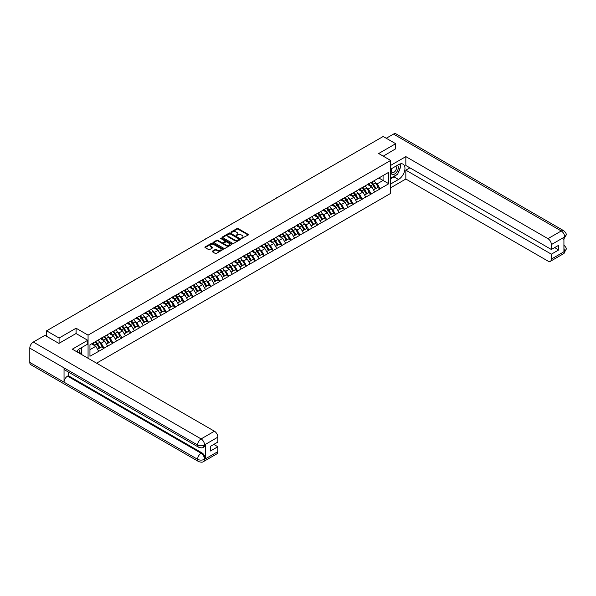 <?xml version="1.0" encoding="UTF-8"?>
<svg xmlns="http://www.w3.org/2000/svg" width="596" height="596" viewBox="0 0 596 596"><rect width="100%" height="100%" fill="white"/><g stroke="black" fill="none" stroke-linecap="round" stroke-linejoin="round"><path stroke-width="0.89" d="M241.462 238.46L248.197 235.025A0.79 0.454 0 0 0 248.197 234.377L238.117 228.551A0.79 0.454 0 0 0 236.992 228.551L231.047 231.993L231.047 232.44L232.596 232A2.533 1.46 0 0 1 236.18 232L237.022 232.485A2.533 1.46 0 0 1 237.767 233.52A2.533 1.46 0 0 1 237.022 234.556L236.254 235.45L237.811 235.003A2.533 1.46 0 0 1 241.395 235.003L242.237 235.495A2.533 1.46 0 0 1 242.974 236.523A2.533 1.46 0 0 1 242.237 237.558L241.462 238.46L241.462 238.005M212.407 251.125A0.79 0.454 0 0 0 212.407 251.773L215.23 253.412A0.79 0.454 0 0 0 216.355 253.412L222.964 249.59A0.79 0.454 0 0 0 222.964 248.942L212.876 243.123A0.79 0.454 0 0 0 211.759 243.123L205.151 246.938A0.79 0.454 0 0 0 205.151 247.586L208.563 249.56A0.79 0.454 0 0 0 209.688 249.56L212.519 247.929A0.79 0.454 0 0 0 212.519 247.28L210.82 246.304A2.116 1.222 0 0 1 210.202 245.433A2.116 1.222 0 0 1 211.505 244.308A2.116 1.222 0 0 1 213.815 244.569L220.453 248.405A2.116 1.222 0 0 1 221.079 249.27A2.116 1.222 0 0 1 219.768 250.402A2.116 1.222 0 0 1 217.458 250.134L216.355 249.493A0.79 0.454 0 0 0 215.23 249.493L212.407 251.125L212.407 251.773L215.23 250.156L215.23 249.493M76.087 328.217L59.078 338.036L46.577 330.825L383.183 136.484L395.684 143.703L378.676 153.522L390.656 160.443L88.066 335.138L76.087 328.217L76.087 333.559M232.656 243.347A0.79 0.454 0 0 0 233.774 243.347L240.382 239.532A0.79 0.454 0 0 0 240.382 238.884L230.302 233.066A0.79 0.454 0 0 0 229.184 233.066L222.569 236.88A0.79 0.454 0 0 0 222.569 237.528L232.656 243.347M220.863 238.579L221.421 238.653L221.421 237.998L231.673 243.913A0.79 0.454 0 0 1 231.673 244.561L225.065 248.376A0.79 0.454 0 0 1 223.94 248.376L213.86 242.557L216.691 240.933L216.691 240.277L213.86 241.909A0.79 0.454 0 0 0 213.86 242.557L213.86 241.909M216.691 240.933A0.79 0.454 0 0 1 217.808 240.933L217.808 240.277A0.79 0.454 0 0 0 216.691 240.277M217.808 240.277L221.898 242.639A0.79 0.454 0 0 0 223.016 242.639L224.893 241.551A0.79 0.454 0 0 0 224.893 240.911L220.639 238.452L221.421 237.998M88.066 358.27L88.066 335.138M96.574 363.18L390.656 193.387L390.656 160.443M95.069 341.836A5.409 3.122 -120 0 1 96.924 344.004L99.443 348.161L101.64 346.894L104.076 348.302L101.223 343.162L99.644 342.253M104.076 348.302L89.951 356.259L89.951 344.793L388.778 172.266L388.778 183.739L380.069 188.761L377.216 183.821L375.636 182.905M371.062 182.495A5.409 3.122 -120 0 1 372.917 184.656L375.435 188.82L377.633 187.554L380.069 188.761M380.069 188.962L371.166 193.901L368.313 188.962L366.734 188.045M362.159 187.636A5.409 3.122 -120 0 1 364.014 189.796L366.533 193.961L368.73 192.694L371.166 193.901M371.166 194.102L362.264 199.042L359.41 194.102L357.831 193.186M353.257 192.776A5.409 3.122 -120 0 1 355.112 194.937L357.63 199.101L359.828 197.835L362.264 199.042M362.264 199.235L353.361 204.182L350.508 199.235L348.928 198.326M344.354 197.917A5.409 3.122 -120 0 1 346.209 200.077L348.727 204.242L350.925 202.975L353.361 204.182M353.361 204.376L344.458 209.323L341.605 204.376L340.025 203.467M335.451 203.057A5.409 3.122 -120 0 1 337.306 205.218L339.824 209.382L342.022 208.108L344.458 209.323M344.458 209.516L335.555 214.463L332.702 209.516L331.123 208.607M326.548 208.198A5.409 3.122 -120 0 1 328.403 210.358L330.922 214.523L333.119 213.249L335.555 214.463M335.555 214.657L326.653 219.604L323.799 214.657L322.22 213.748M317.646 213.338A5.409 3.122 -120 0 1 319.501 215.499L322.019 219.663L324.217 218.389L326.653 219.604M326.653 219.797L317.75 224.744L314.897 219.797L313.317 218.888M308.743 218.479A5.409 3.122 -120 0 1 310.598 220.639L313.116 224.804L315.314 223.53L317.75 224.744M317.75 224.938L308.847 229.885L305.994 224.938L304.414 224.029M299.84 223.612A5.409 3.122 -120 0 1 301.695 225.78L304.213 229.944L306.411 228.67L308.847 229.885M308.847 230.078L299.944 235.025L297.091 230.078L295.512 229.169M290.937 228.752A5.409 3.122 -120 0 1 292.792 230.92L295.311 235.085L297.508 233.811L299.944 235.025M299.944 235.219L291.042 240.166L288.188 235.219L286.609 234.31M282.035 233.893A5.409 3.122 -120 0 1 283.89 236.061L286.408 240.218L288.606 238.951L291.042 240.166M291.042 240.359L282.139 245.306L279.286 240.359L277.706 239.45M273.132 239.033A5.409 3.122 -120 0 1 274.987 241.201L277.505 245.358L279.703 244.092L282.139 245.306M282.139 245.5L273.236 250.439L270.383 245.5L268.803 244.591M264.229 244.174A5.409 3.122 -120 0 1 266.077 246.342L268.602 250.499L270.8 249.232L273.236 250.439M273.236 250.64L264.333 255.58L261.48 250.64L259.901 249.724M255.326 249.314A5.409 3.122 -120 0 1 257.174 251.482L259.7 255.639L261.897 254.373L264.333 255.58M264.333 255.781L255.431 260.72L252.577 255.781L250.998 254.865M246.424 254.455A5.409 3.122 -120 0 1 248.271 256.623L250.797 260.78L252.995 259.513L255.431 260.72M255.431 260.921L246.528 265.861L243.675 260.921L242.095 260.005M237.521 259.595A5.409 3.122 -120 0 1 239.369 261.763L241.894 265.92L244.092 264.654L246.528 265.861M246.528 266.062L237.625 271.001L234.772 266.062L233.192 265.145M228.618 264.736A5.409 3.122 -120 0 1 230.466 266.904L232.991 271.061L235.189 269.794L237.625 271.001M237.625 271.202L228.722 276.142L225.869 271.202L224.282 270.286M219.715 269.876A5.409 3.122 -120 0 1 221.563 272.044L224.089 276.201L226.279 274.935L228.722 276.142M228.722 276.343L219.82 281.282L216.966 276.343L215.38 275.426M210.813 275.017A5.409 3.122 -120 0 1 212.66 277.177L215.186 281.342L217.376 280.075L219.82 281.282M219.82 281.483L210.917 286.423L208.064 281.483L206.477 280.567M201.91 280.157A5.409 3.122 -120 0 1 203.757 282.318L206.276 286.482L208.473 285.216L210.917 286.423M210.917 286.624L202.014 291.563L199.161 286.624L197.574 285.707M193.007 285.298A5.409 3.122 -120 0 1 194.855 287.458L197.373 291.623L199.571 290.356L202.014 291.563M202.014 291.764L193.111 296.704L190.258 291.764L188.671 290.848M184.104 290.438A5.409 3.122 -120 0 1 185.952 292.599L188.47 296.763L190.668 295.497L193.111 296.704M193.111 296.905L184.209 301.844L181.348 296.905L179.769 295.988M175.202 295.579A5.409 3.122 -120 0 1 177.049 297.739L179.567 301.904L181.765 300.637L184.209 301.844M184.209 302.038L175.299 306.985L172.445 302.038L170.866 301.129M166.299 300.719A5.409 3.122 -120 0 1 168.147 302.88L170.665 307.044L172.862 305.778L175.299 306.985M175.299 307.178L166.396 312.125L163.542 307.178L161.963 306.269M157.396 305.86A5.409 3.122 -120 0 1 159.244 308.02L161.762 312.185L163.96 310.911L166.396 312.125M166.396 312.319L157.493 317.266L154.64 312.319L153.06 311.41M148.486 311A5.409 3.122 -120 0 1 150.341 313.161L152.859 317.325L155.057 316.051L157.493 317.266M157.493 317.459L148.59 322.406L145.737 317.459L144.157 316.55M139.583 316.141A5.409 3.122 -120 0 1 141.438 318.301L143.956 322.466L146.154 321.192L148.59 322.406M148.59 322.6L139.688 327.547L136.834 322.6L135.255 321.691M130.68 321.281A5.409 3.122 -120 0 1 132.536 323.442L135.054 327.606L137.251 326.332L139.688 327.547M139.688 327.74L130.785 332.687L127.931 327.74L126.352 326.832M121.778 326.414A5.409 3.122 -120 0 1 123.633 328.582L126.151 332.747L128.349 331.473L130.785 332.687M130.785 332.881L121.882 337.828L119.029 332.881L117.449 331.972M112.875 331.555A5.409 3.122 -120 0 1 114.73 333.723L117.248 337.88L119.446 336.613L121.882 337.828M121.882 338.021L112.979 342.968L110.126 338.021L108.546 337.113M103.972 336.695A5.409 3.122 -120 0 1 105.827 338.863L108.345 343.02L110.543 341.754L112.979 342.968M112.979 343.162L104.076 348.109M101.052 338.185L104.076 336.636M101.223 343.162L104.702 341.15L100.314 338.617M107.556 346.097L104.702 341.15M109.955 333.045L112.979 331.495M110.126 338.021L113.605 336.01L109.217 333.477M116.458 340.957L113.605 336.01M118.857 327.904L121.882 326.355M119.029 332.881L122.508 330.869L118.12 328.336M125.369 335.816L122.508 330.869M127.76 322.764L130.785 321.222M127.931 327.74L131.418 325.729L127.022 323.196M134.271 330.676L131.418 325.729M136.663 317.623L139.688 316.081M136.834 322.6L140.321 320.588L135.925 318.055M143.174 325.535L140.321 320.588M145.566 312.483L148.59 310.941M145.737 317.459L149.224 315.455L144.828 312.915M152.077 320.395L149.224 315.455M154.468 307.35L157.493 305.8M154.64 312.319L158.126 310.315L153.731 307.774M160.98 315.254L158.126 310.315M163.371 302.209L166.396 300.66M163.542 307.178L167.029 305.174L162.633 302.634M169.882 310.114L167.029 305.174M172.274 297.069L175.299 295.519M172.445 302.038L175.932 300.034L171.536 297.493M178.785 304.973L175.932 300.034M181.177 291.928L184.209 290.379M181.348 296.905L184.834 294.893L180.439 292.353M187.688 299.833L184.834 294.893M190.087 286.788L193.111 285.238M190.258 291.764L193.737 289.753L189.342 287.212M196.591 294.692L193.737 289.753M198.99 281.647L202.014 280.098M199.161 286.624L202.64 284.612L198.245 282.072M205.493 289.552L202.64 284.612M207.892 276.507L210.917 274.957M208.064 281.483L211.543 279.472L207.147 276.931M214.396 284.411L211.543 279.472M216.795 271.366L219.82 269.817M216.966 276.343L220.445 274.331L216.05 271.791M223.299 279.271L220.445 274.331M225.698 266.226L228.722 264.676M225.869 271.202L229.348 269.191L224.953 266.65M232.202 274.13L229.348 269.191M234.6 261.085L237.625 259.536M234.772 266.062L238.251 264.05L233.855 261.51M241.104 268.99L238.251 264.05M243.503 255.945L246.528 254.395M243.675 260.921L247.154 258.91L242.758 256.377M250.007 263.857L247.154 258.91M252.406 250.804L255.431 249.255M252.577 255.781L256.056 253.769L251.661 251.236M258.91 258.716L256.056 253.769M261.309 245.664L264.333 244.114M261.48 250.64L264.959 248.629L260.564 246.096M267.813 253.576L264.959 248.629M270.212 240.523L273.236 238.974M270.383 245.5L273.862 243.488L269.466 240.955M276.715 248.435L273.862 243.488M279.114 235.383L282.139 233.833M279.286 240.359L282.765 238.348L278.369 235.815M285.618 243.295L282.765 238.348M288.017 230.242L291.042 228.693M288.188 235.219L291.668 233.207L287.272 230.674M294.521 238.154L291.668 233.207M296.92 225.102L299.944 223.552M297.091 230.078L300.57 228.067L296.175 225.534M303.424 233.014L300.57 228.067M305.822 219.961L308.847 218.419M305.994 224.938L309.473 222.926L305.077 220.393M312.326 227.873L309.473 222.926M314.725 214.821L317.75 213.279M314.897 219.797L318.376 217.786L313.98 215.253M321.229 222.733L318.376 217.786M323.628 209.68L326.653 208.138M323.799 214.657L327.279 212.653L322.89 210.112M330.132 217.592L327.279 212.653M332.531 204.547L335.555 202.998M332.702 209.516L336.181 207.512L331.793 204.972M339.035 212.452L336.181 207.512M341.433 199.407L344.458 197.857M341.605 204.376L345.084 202.372L340.696 199.831M347.945 207.311L345.084 202.372M350.336 194.266L353.361 192.717M350.508 199.235L353.994 197.231L349.599 194.691M356.848 202.171L353.994 197.231M359.239 189.126L362.264 187.576M359.41 194.102L362.897 192.091L358.501 189.55M365.75 197.03L362.897 192.091M368.142 183.985L371.166 182.436M368.313 188.962L371.8 186.95L367.404 184.41M374.653 191.89L371.8 186.95M377.045 178.845L380.069 177.295M377.216 183.821L383.072 180.439L383.072 175.567L388.778 172.266M378.847 178.003L388.778 183.739M395.684 148.978L395.684 143.703M59.078 338.036L59.078 343.311M46.577 330.825L46.577 336.293M89.951 349.673L95.8 346.291L91.575 343.855M98.653 351.238L95.8 346.291M241.685 238.534L242.237 238.221A2.533 1.46 0 0 0 242.974 237.186L242.974 236.523M237.767 233.52L237.767 234.176A2.533 1.46 0 0 1 237.022 235.211L236.478 235.532M248.197 234.377L248.197 235.025L238.117 229.214A0.79 0.454 0 0 0 236.992 229.214L231.263 232.522M240.374 239.54L230.302 233.721A0.79 0.454 0 0 0 229.184 233.721L222.584 237.536L222.569 236.88M238.981 239.436L238.981 238.981L230.13 233.87L228.536 234.34A2.533 1.46 0 0 0 227.791 235.375A2.533 1.46 0 0 0 228.536 236.411L234.586 239.905A2.533 1.46 0 0 0 238.169 239.905L238.981 239.436L238.981 240.099L238.981 239.644M227.791 235.375L227.791 236.038A2.533 1.46 0 0 0 228.536 237.074L228.536 236.411M238.981 240.099L238.169 240.568A2.533 1.46 0 0 1 234.586 240.568L228.536 237.074M217.808 240.933L221.898 243.295A0.79 0.454 0 0 0 223.016 243.295L224.893 242.214A0.79 0.454 0 0 0 225.124 241.894L225.124 241.231M221.421 238.653L231.665 244.569M226.145 245.09A2.116 1.222 0 0 0 228.454 245.351A2.116 1.222 0 0 0 229.758 244.226A2.116 1.222 0 0 0 229.14 243.362L226.8 242.006A0.79 0.454 0 0 0 225.683 242.006L223.805 243.094A0.79 0.454 0 0 0 223.805 243.742L226.145 245.09L226.145 245.746A2.116 1.222 0 0 0 228.454 246.014A2.116 1.222 0 0 0 229.758 244.881L229.758 244.226M223.575 243.414L223.575 244.077A0.79 0.454 0 0 0 223.805 244.397L223.805 243.742M226.145 245.746L223.805 244.397M221.079 249.27L221.079 249.925A2.116 1.222 0 0 1 219.768 251.058A2.116 1.222 0 0 1 217.458 250.789L216.355 250.156A0.79 0.454 0 0 0 215.23 250.156M210.202 245.433L210.202 246.096A2.116 1.222 0 0 0 210.82 246.96L210.82 246.304M212.519 247.28L212.519 247.929L210.82 246.96M222.949 249.597L212.876 243.779A0.79 0.454 0 0 0 211.759 243.779L205.158 247.593M339.631 161.628A1.855 1.073 0 0 0 338.446 162.313M373.96 180.819A6.616 3.822 60 0 1 375.696 183.002L373.498 184.268A6.616 3.822 -120 0 0 371.762 182.093M373.498 184.268L376.016 188.433L378.214 187.166L375.696 183.002M375.435 188.82L376.016 188.433M377.633 187.554L378.214 187.166M367.978 184.075A5.409 3.122 60 0 1 369.475 185.609M368.827 183.784A6.616 3.822 60 0 1 370.563 185.967L370.809 186.377M373.521 189.93L375.279 188.857L372.761 184.7A6.616 3.822 -120 0 0 371.025 182.518M375.279 188.857L373.498 189.893M330.728 166.768A1.855 1.073 0 0 0 329.543 167.454M365.057 185.959A6.616 3.822 60 0 1 366.793 188.142L364.596 189.409A6.616 3.822 -120 0 0 362.86 187.233M364.596 189.409L367.114 193.573L369.311 192.307L366.793 188.142M366.533 193.961L367.114 193.573M368.73 192.694L369.311 192.307M359.075 189.215A5.409 3.122 60 0 1 360.573 190.75M359.924 188.925A6.616 3.822 60 0 1 361.66 191.107L361.906 191.517M364.61 195.071L366.376 193.998L363.858 189.841A6.616 3.822 -120 0 0 362.122 187.658M366.376 193.998L364.596 195.034M321.825 171.909A1.855 1.073 0 0 0 320.641 172.594M356.155 191.1A6.616 3.822 60 0 1 357.891 193.283L355.693 194.549A6.616 3.822 -120 0 0 353.957 192.374M355.693 194.549L358.211 198.714L360.409 197.447L357.891 193.283M357.63 199.101L358.211 198.714M359.828 197.835L360.409 197.447M350.172 194.356A5.409 3.122 60 0 1 351.67 195.89M351.022 194.065A6.616 3.822 60 0 1 352.757 196.248L353.003 196.658M355.708 200.211L357.473 199.138L354.955 194.981A6.616 3.822 -120 0 0 353.219 192.799M357.473 199.138L355.685 200.174M312.922 177.049A1.855 1.073 0 0 0 311.73 177.735M347.252 196.24A6.616 3.822 60 0 1 348.988 198.423L346.79 199.69A6.616 3.822 -120 0 0 345.054 197.514M346.79 199.69L349.308 203.854L351.506 202.588L348.988 198.423M348.727 204.242L349.308 203.854M350.925 202.975L351.506 202.588M341.27 199.496A5.409 3.122 60 0 1 342.767 201.031M342.119 199.206A6.616 3.822 60 0 1 343.855 201.388L344.101 201.798M346.805 205.352L348.571 204.279L346.045 200.122A6.616 3.822 -120 0 0 344.317 197.939M348.571 204.279L346.783 205.307M304.02 182.19A1.855 1.073 0 0 0 302.828 182.875M338.349 201.381A6.616 3.822 60 0 1 340.085 203.564L337.887 204.83A6.616 3.822 -120 0 0 336.151 202.647M337.887 204.83L340.405 208.995L342.603 207.721L340.085 203.564M339.824 209.382L340.405 208.995M342.022 208.108L342.603 207.721M332.367 204.637A5.409 3.122 60 0 1 333.864 206.171M333.216 204.346A6.616 3.822 60 0 1 334.952 206.529L335.198 206.939M337.902 210.492L339.668 209.42L337.142 205.262A6.616 3.822 -120 0 0 335.414 203.08M339.668 209.42L337.88 210.448M295.117 187.33A1.855 1.073 0 0 0 293.925 188.016M329.446 206.521A6.616 3.822 60 0 1 331.182 208.704L328.985 209.971A6.616 3.822 -120 0 0 327.249 207.788M328.985 209.971L331.503 214.135L333.7 212.861L331.182 208.704M330.922 214.523L331.503 214.135M333.119 213.249L333.7 212.861M323.464 209.777A5.409 3.122 60 0 1 324.954 211.304M324.313 209.487A6.616 3.822 60 0 1 326.042 211.669L326.295 212.079M328.999 215.625L330.765 214.56L328.24 210.403A6.616 3.822 -120 0 0 326.511 208.22M330.765 214.56L328.977 215.588M391.84 168.489A5.245 3.032 120 0 0 392.742 174.546A5.245 3.032 120 0 0 397.48 170.799A5.245 3.032 120 0 0 397.353 165.308M392.138 168.318A3.591 2.071 120 0 0 392.123 172.482A3.591 2.071 120 0 0 392.652 172.646A3.591 2.071 120 0 0 395.938 169.994A3.591 2.071 120 0 0 395.714 166.262A3.591 2.071 120 0 0 395.707 166.262M399.357 164.213L400.758 166.209L397.681 174.151L391.512 177.705L390.656 176.483M390.656 177.213L391.512 177.705M80.415 348.288L81.846 350.329L80.467 353.882M79.216 353.16A5.245 3.032 120 0 0 78.523 349.494M77.547 352.191A3.591 2.071 120 0 0 77.175 350.716M396.541 174.807A9.082 5.245 120 0 1 394.023 176.848L398.538 179.456A9.082 5.245 120 0 0 404.468 171.454A9.082 5.245 120 0 0 403.075 164.176A9.082 5.245 120 0 0 398.538 164.623L390.656 169.175M398.538 179.456L390.656 184M390.656 187.792L405.839 179.024L405.839 170.158L551.367 254.179L551.367 259.089L564.777 251.281L563.928 251.676L563.928 237.506L564.695 236.903L551.367 244.591A4.843 2.794 -120 0 0 547.947 238.661L561.268 230.972L393.487 134.1L386.268 138.265M409.892 167.819L405.839 170.158M554.682 247.593L558.735 249.933L558.735 245.254L551.367 249.5L405.839 165.479L405.839 156.621L547.947 238.661M390.656 165.383L405.839 156.621M405.839 179.024L547.947 261.07A4.843 2.794 -120 0 0 550.369 261.309A4.843 2.794 -120 0 0 551.367 259.089M393.487 134.1A4.962 2.868 -60 0 1 395.967 133.854L563.756 230.726A4.962 2.868 -60 0 0 561.268 230.972A4.843 2.794 60 0 1 564.695 236.903M551.367 249.5L551.367 244.591M558.735 249.933L551.367 254.179M395.684 148.776L383.243 156.159M398.344 172.43A9.082 5.245 120 0 0 400.296 167.394M400.445 165.762A9.082 5.245 120 0 0 400.221 163.915M394.023 176.848L390.656 178.793M390.656 177.742L391.118 177.474M563.928 248.294L564.695 251.236M563.756 245.06C565.701 246.811 566.52 248.212 566.2 249.255L564.784 251.281M563.756 230.726C565.701 232.462 566.513 233.87 566.2 234.958L564.784 236.947M198.617 447.231A4.962 2.868 -60 0 1 197.589 444.996C199.876 446.091 202.156 446.084 204.435 444.966L203.519 447.223C202.707 448.05 201.075 448.05 198.617 447.231L65.068 370.131A4.962 2.868 -60 0 1 64.04 367.888L29.8 348.124A4.962 2.868 -60 0 1 33.309 342.044L44.923 335.339L58.907 343.408L76.027 333.522L87.724 340.279L87.724 344.071L79.626 348.749A9.082 5.245 120 0 0 76.444 351.558M87.724 340.279L72.317 349.174L214.426 431.221A4.843 2.794 60 0 1 217.845 437.151L217.845 442.061L210.485 446.315L210.485 450.993L217.845 446.739L217.845 451.649A4.843 2.794 60 0 1 216.847 453.869L203.519 461.557A4.843 2.794 -120 0 0 204.525 459.345L217.845 451.649M81.309 354.367L83.216 355.469M81.503 354.248L81.503 351.208M81.503 349.845L81.503 347.662M203.519 461.557C202.744 462.377 201.113 462.384 198.617 461.565L30.828 364.692A4.962 2.868 -60 0 1 29.8 362.42L64.04 382.192A4.962 2.868 -60 0 1 67.549 376.143L201.098 453.251L201.865 452.804A4.843 2.794 60 0 1 205.292 458.734L205.292 444.564A4.843 2.794 60 0 1 204.286 446.784L203.519 447.223M29.8 348.124L29.8 362.42M33.309 342.044L201.098 438.917A4.962 2.868 -60 0 0 197.589 444.996L64.04 367.888L64.04 382.192L197.589 459.293C199.869 460.395 202.148 460.395 204.435 459.293L204.525 459.345M217.845 446.739L213.793 444.4M68.324 372.008L68.324 375.704L201.865 452.804M68.324 375.704L67.549 376.143M286.214 192.471A1.855 1.073 0 0 0 285.022 193.156M320.544 211.662A6.616 3.822 60 0 1 322.28 213.845L320.082 215.111A6.616 3.822 -120 0 0 318.346 212.928M320.082 215.111L322.6 219.276L324.798 218.002L322.28 213.845M322.019 219.663L322.6 219.276M324.217 218.389L324.798 218.002M314.561 214.918A5.409 3.122 60 0 1 316.051 216.445M315.411 214.627A6.616 3.822 60 0 1 317.139 216.81L317.392 217.22M320.097 220.766L321.862 219.7L319.337 215.543A6.616 3.822 -120 0 0 317.608 213.361M321.862 219.7L320.074 220.729M277.311 197.611A1.855 1.073 0 0 0 276.119 198.297M311.641 216.802A6.616 3.822 60 0 1 313.377 218.985L311.179 220.252A6.616 3.822 -120 0 0 309.443 218.069M311.179 220.252L313.697 224.416L315.895 223.142L313.377 218.985M313.116 224.804L313.697 224.416M315.314 223.53L315.895 223.142M305.659 220.058A5.409 3.122 60 0 1 307.149 221.585M306.508 219.768A6.616 3.822 60 0 1 308.236 221.95L308.49 222.36M311.194 225.906L312.96 224.841L310.434 220.684A6.616 3.822 -120 0 0 308.706 218.501M312.96 224.841L311.172 225.869M268.409 202.752A1.855 1.073 0 0 0 267.217 203.437M302.738 221.943A6.616 3.822 60 0 1 304.474 224.126L302.276 225.392A6.616 3.822 -120 0 0 300.54 223.209M302.276 225.392L304.794 229.557L306.992 228.283L304.474 224.126M304.213 229.944L304.794 229.557M306.411 228.67L306.992 228.283M296.756 225.199A5.409 3.122 60 0 1 298.246 226.726M297.605 224.908A6.616 3.822 60 0 1 299.334 227.091L299.587 227.501M302.291 231.047L304.057 229.981L301.531 225.824A6.616 3.822 -120 0 0 299.795 223.642M304.057 229.981L302.269 231.01M259.506 207.892A1.855 1.073 0 0 0 258.314 208.578M293.835 227.083A6.616 3.822 60 0 1 295.571 229.266L293.374 230.533A6.616 3.822 -120 0 0 291.638 228.35M293.374 230.533L295.892 234.697L298.089 233.423L295.571 229.266M295.311 235.085L295.892 234.697M297.508 233.811L298.089 233.423M287.853 230.339A5.409 3.122 60 0 1 289.343 231.866M288.702 230.049A6.616 3.822 60 0 1 290.431 232.231L290.684 232.641M293.388 236.187L295.154 235.122L292.629 230.957A6.616 3.822 -120 0 0 290.893 228.782M295.154 235.122L293.366 236.15M250.603 213.033A1.855 1.073 0 0 0 249.411 213.718M284.933 232.224A6.616 3.822 60 0 1 286.669 234.407L284.471 235.673A6.616 3.822 -120 0 0 282.735 233.49M284.471 235.673L286.989 239.83L289.187 238.564L286.669 234.407M286.408 240.218L286.989 239.83M288.606 238.951L289.187 238.564M278.95 235.48A5.409 3.122 60 0 1 280.44 237.007M279.792 235.189A6.616 3.822 60 0 1 281.528 237.372L281.781 237.782M284.486 241.328L286.244 240.262L283.726 236.098A6.616 3.822 -120 0 0 281.99 233.923M286.244 240.262L284.463 241.291M241.7 218.173A1.855 1.073 0 0 0 240.508 218.859M276.03 237.364A6.616 3.822 60 0 1 277.766 239.547L275.568 240.814A6.616 3.822 -120 0 0 273.832 238.631M275.568 240.814L278.086 244.971L280.284 243.704L277.766 239.547M277.505 245.358L278.086 244.971M279.703 244.092L280.284 243.704M270.048 240.62A5.409 3.122 60 0 1 271.538 242.147M270.889 240.33A6.616 3.822 60 0 1 272.625 242.512L272.879 242.922M275.583 246.468L277.341 245.403L274.823 241.238A6.616 3.822 -120 0 0 273.087 239.063M277.341 245.403L275.561 246.431M232.798 223.314A1.855 1.073 0 0 0 231.606 223.999M267.127 242.505A6.616 3.822 60 0 1 268.863 244.688L266.665 245.954A6.616 3.822 -120 0 0 264.929 243.771M266.665 245.954L269.183 250.111L271.381 248.845L268.863 244.688M268.602 250.499L269.183 250.111M270.8 249.232L271.381 248.845M261.145 245.761A5.409 3.122 60 0 1 262.635 247.288M261.987 245.47A6.616 3.822 60 0 1 263.723 247.653L263.976 248.063M266.68 251.609L268.438 250.543L265.92 246.379A6.616 3.822 -120 0 0 264.184 244.204M268.438 250.543L266.658 251.572M223.895 228.454A1.855 1.073 0 0 0 222.703 229.14M258.224 247.645A6.616 3.822 60 0 1 259.96 249.821L257.763 251.095A6.616 3.822 -120 0 0 256.027 248.912M257.763 251.095L260.281 255.252L262.478 253.985L259.96 249.821M259.7 255.639L260.281 255.252M261.897 254.373L262.478 253.985M252.242 250.901A5.409 3.122 60 0 1 253.732 252.428M253.084 250.611A6.616 3.822 60 0 1 254.82 252.793L255.073 253.203M257.777 256.749L259.536 255.684L257.018 251.519A6.616 3.822 -120 0 0 255.282 249.337M259.536 255.684L257.755 256.712M214.992 233.595A1.855 1.073 0 0 0 213.8 234.28M249.322 252.786A6.616 3.822 60 0 1 251.058 254.961L248.86 256.235A6.616 3.822 -120 0 0 247.124 254.052M248.86 256.235L251.378 260.392L253.576 259.126L251.058 254.961M250.797 260.78L251.378 260.392M252.995 259.513L253.576 259.126M243.339 256.042A5.409 3.122 60 0 1 244.829 257.569M244.181 255.751A6.616 3.822 60 0 1 245.917 257.926L246.163 258.344M248.875 261.89L250.633 260.825L248.115 256.66A6.616 3.822 -120 0 0 246.379 254.477M250.633 260.825L248.852 261.853M206.089 238.728A1.855 1.073 0 0 0 204.897 239.421M240.419 257.926A6.616 3.822 60 0 1 242.155 260.102L239.957 261.376A6.616 3.822 -120 0 0 238.221 259.193M239.957 261.376L242.475 265.533L244.673 264.266L242.155 260.102M241.894 265.92L242.475 265.533M244.092 264.654L244.673 264.266M234.437 261.182A5.409 3.122 60 0 1 235.927 262.709M235.278 260.892A6.616 3.822 60 0 1 237.014 263.067L237.26 263.484M239.972 267.03L241.73 265.965L239.212 261.8A6.616 3.822 -120 0 0 237.476 259.618M241.73 265.965L239.95 266.993M197.187 243.868A1.855 1.073 0 0 0 195.995 244.561M231.516 263.067A6.616 3.822 60 0 1 233.245 265.242L231.054 266.516A6.616 3.822 -120 0 0 229.318 264.333M231.054 266.516L233.572 270.673L235.77 269.407L233.245 265.242M232.991 271.061L233.572 270.673M235.189 269.794L235.77 269.407M225.534 266.323A5.409 3.122 60 0 1 227.024 267.85M226.376 266.032A6.616 3.822 60 0 1 228.112 268.207L228.357 268.617M231.069 272.171L232.827 271.106L230.309 266.941A6.616 3.822 -120 0 0 228.573 264.758M232.827 271.106L231.047 272.134M188.284 249.009A1.855 1.073 0 0 0 187.092 249.702M222.613 268.207A6.616 3.822 60 0 1 224.342 270.383L222.152 271.657A6.616 3.822 -120 0 0 220.416 269.474M222.152 271.657L224.67 275.814L226.867 274.547L224.342 270.383M224.089 276.201L224.67 275.814M226.279 274.935L226.867 274.547M216.631 271.463A5.409 3.122 60 0 1 218.121 272.99M217.473 271.173A6.616 3.822 60 0 1 219.209 273.348L219.455 273.758M222.166 277.311L223.925 276.246L221.407 272.081A6.616 3.822 -120 0 0 219.671 269.899M223.925 276.246L222.144 277.274M179.381 254.149A1.855 1.073 0 0 0 178.189 254.842M213.711 273.34A6.616 3.822 60 0 1 215.439 275.523L213.241 276.797A6.616 3.822 -120 0 0 211.513 274.614M213.241 276.797L215.767 280.954L217.965 279.688L215.439 275.523M215.186 281.342L215.767 280.954M217.376 280.075L217.965 279.688M207.728 276.596A5.409 3.122 60 0 1 209.218 278.131M208.57 276.313A6.616 3.822 60 0 1 210.306 278.488L210.552 278.898M213.264 282.452L215.022 281.387L212.504 277.222A6.616 3.822 -120 0 0 210.768 275.039M215.022 281.387L213.241 282.415M170.478 259.29A1.855 1.073 0 0 0 169.286 259.975M204.808 278.481A6.616 3.822 60 0 1 206.536 280.664L204.339 281.93A6.616 3.822 -120 0 0 202.61 279.755M204.339 281.93L206.864 286.095L209.062 284.828L206.536 280.664M206.276 286.482L206.864 286.095M208.473 285.216L209.062 284.828M198.826 281.737A5.409 3.122 60 0 1 200.316 283.271M199.667 281.446A6.616 3.822 60 0 1 201.403 283.629L201.649 284.039M204.361 287.592L206.119 286.527L203.601 282.362A6.616 3.822 -120 0 0 201.865 280.18M206.119 286.527L204.339 287.555M161.568 264.43A1.855 1.073 0 0 0 160.384 265.116M195.905 283.621A6.616 3.822 60 0 1 197.634 285.804L195.436 287.071A6.616 3.822 -120 0 0 193.707 284.895M195.436 287.071L197.961 291.235L200.159 289.969L197.634 285.804M197.373 291.623L197.961 291.235M199.571 290.356L200.159 289.969M189.923 286.877A5.409 3.122 60 0 1 191.413 288.412M190.765 286.587A6.616 3.822 60 0 1 192.501 288.769L192.746 289.179M195.458 292.733L197.216 291.66L194.698 287.503A6.616 3.822 -120 0 0 192.962 285.32M197.216 291.66L195.436 292.696M152.665 269.571A1.855 1.073 0 0 0 151.481 270.256M186.995 288.762A6.616 3.822 60 0 1 188.731 290.945L186.533 292.211A6.616 3.822 -120 0 0 184.805 290.036M186.533 292.211L189.059 296.376L191.256 295.109L188.731 290.945M188.47 296.763L189.059 296.376M190.668 295.497L191.256 295.109M181.02 292.018A5.409 3.122 60 0 1 182.51 293.552M181.862 291.727A6.616 3.822 60 0 1 183.598 293.91L183.844 294.32M186.555 297.873L188.314 296.801L185.796 292.643A6.616 3.822 -120 0 0 184.06 290.461M188.314 296.801L186.533 297.836M143.763 274.711A1.855 1.073 0 0 0 142.578 275.397M178.092 293.902A6.616 3.822 60 0 1 179.828 296.085L177.63 297.352A6.616 3.822 -120 0 0 175.902 295.176M177.63 297.352L180.156 301.516L182.354 300.25L179.828 296.085M179.567 301.904L180.156 301.516M181.765 300.637L182.354 300.25M172.117 297.158A5.409 3.122 60 0 1 173.607 298.693M172.959 296.868A6.616 3.822 60 0 1 174.695 299.05L174.941 299.46M177.653 303.014L179.411 301.941L176.893 297.784A6.616 3.822 -120 0 0 175.157 295.601M179.411 301.941L177.63 302.977M134.86 279.852A1.855 1.073 0 0 0 133.675 280.537M169.189 299.043A6.616 3.822 60 0 1 170.925 301.226L168.728 302.492A6.616 3.822 -120 0 0 166.992 300.31M168.728 302.492L171.253 306.657L173.451 305.39L170.925 301.226M170.665 307.044L171.253 306.657M172.862 305.778L173.451 305.39M163.215 302.299A5.409 3.122 60 0 1 164.705 303.833M164.056 302.008A6.616 3.822 60 0 1 165.792 304.191L166.038 304.601M168.75 308.154L170.508 307.082L167.99 302.924A6.616 3.822 -120 0 0 166.254 300.742M170.508 307.082L168.728 308.11M125.957 284.992A1.855 1.073 0 0 0 124.773 285.678M160.287 304.183A6.616 3.822 60 0 1 162.023 306.366L159.825 307.633A6.616 3.822 -120 0 0 158.089 305.45M159.825 307.633L162.35 311.797L164.541 310.523L162.023 306.366M161.762 312.185L162.35 311.797M163.96 310.911L164.541 310.523M154.312 307.439A5.409 3.122 60 0 1 155.802 308.974M155.154 307.149A6.616 3.822 60 0 1 156.89 309.331L157.135 309.741M159.847 313.295L161.605 312.222L159.087 308.065A6.616 3.822 -120 0 0 157.351 305.882M161.605 312.222L159.825 313.25M117.054 290.133A1.855 1.073 0 0 0 115.87 290.818M151.384 309.324A6.616 3.822 60 0 1 153.12 311.507L150.922 312.773A6.616 3.822 -120 0 0 149.186 310.59M150.922 312.773L153.44 316.938L155.638 315.664L153.12 311.507M152.859 317.325L153.44 316.938M155.057 316.051L155.638 315.664M145.402 312.58A5.409 3.122 60 0 1 146.899 314.107M146.251 312.289A6.616 3.822 60 0 1 147.987 314.472L148.233 314.882M150.944 318.428L152.703 317.363L150.185 313.205A6.616 3.822 -120 0 0 148.449 311.023M152.703 317.363L150.922 318.391M108.152 295.273A1.855 1.073 0 0 0 106.967 295.959M142.481 314.464A6.616 3.822 60 0 1 144.217 316.647L142.019 317.914A6.616 3.822 -120 0 0 140.284 315.731M142.019 317.914L144.537 322.078L146.735 320.804L144.217 316.647M143.956 322.466L144.537 322.078M146.154 321.192L146.735 320.804M136.499 317.72A5.409 3.122 60 0 1 137.996 319.247M137.348 317.43A6.616 3.822 60 0 1 139.084 319.612L139.33 320.022M142.034 323.568L143.8 322.503L141.282 318.346A6.616 3.822 -120 0 0 139.546 316.163M143.8 322.503L142.019 323.531M99.249 300.414A1.855 1.073 0 0 0 98.064 301.099M133.579 319.605A6.616 3.822 60 0 1 135.314 321.788L133.117 323.054A6.616 3.822 -120 0 0 131.381 320.871M133.117 323.054L135.635 327.219L137.832 325.945L135.314 321.788M135.054 327.606L135.635 327.219M137.251 326.332L137.832 325.945M127.596 322.861A5.409 3.122 60 0 1 129.094 324.388M128.445 322.57A6.616 3.822 60 0 1 130.181 324.753L130.427 325.163M133.131 328.709L134.897 327.644L132.379 323.486A6.616 3.822 -120 0 0 130.643 321.304M134.897 327.644L133.109 328.672M90.346 305.554A1.855 1.073 0 0 0 89.162 306.24M124.676 324.745A6.616 3.822 60 0 1 126.412 326.928L124.214 328.195A6.616 3.822 -120 0 0 122.478 326.012M124.214 328.195L126.732 332.359L128.93 331.085L126.412 326.928M126.151 332.747L126.732 332.359M128.349 331.473L128.93 331.085M118.693 328.001A5.409 3.122 60 0 1 120.191 329.528M119.543 327.711A6.616 3.822 60 0 1 121.279 329.893L121.524 330.303M124.229 333.849L125.994 332.784L123.469 328.627A6.616 3.822 -120 0 0 121.74 326.444M125.994 332.784L124.206 333.812M81.443 310.695A1.855 1.073 0 0 0 80.251 311.38M115.773 329.886A6.616 3.822 60 0 1 117.509 332.069L115.311 333.335A6.616 3.822 -120 0 0 113.575 331.152M115.311 333.335L117.829 337.5L120.027 336.226L117.509 332.069M117.248 337.88L117.829 337.5M119.446 336.613L120.027 336.226M109.791 333.142A5.409 3.122 60 0 1 111.288 334.669M110.64 332.851A6.616 3.822 60 0 1 112.376 335.034L112.622 335.444M115.326 338.99L117.092 337.925L114.566 333.76A6.616 3.822 -120 0 0 112.838 331.585M117.092 337.925L115.304 338.953M72.541 315.835A1.855 1.073 0 0 0 71.349 316.521M106.87 335.026A6.616 3.822 60 0 1 108.606 337.209L106.408 338.476A6.616 3.822 -120 0 0 104.672 336.293M106.408 338.476L108.926 342.633L111.124 341.366L108.606 337.209M108.345 343.02L108.926 342.633M110.543 341.754L111.124 341.366M100.888 338.282A5.409 3.122 60 0 1 102.385 339.809M101.737 337.992A6.616 3.822 60 0 1 103.466 340.174L103.719 340.584M106.423 344.13L108.189 343.065L105.663 338.9A6.616 3.822 -120 0 0 103.935 336.725M108.189 343.065L106.401 344.093M63.638 320.976A1.855 1.073 0 0 0 62.446 321.661M97.968 340.167A6.616 3.822 60 0 1 99.703 342.35L97.506 343.616A6.616 3.822 -120 0 0 95.77 341.433M97.506 343.616L100.024 347.773L102.221 346.507L99.703 342.35M99.443 348.161L100.024 347.773M101.64 346.894L102.221 346.507M92.134 343.534A5.409 3.122 60 0 1 93.475 344.95M92.834 343.132A6.616 3.822 60 0 1 94.563 345.315L94.816 345.725M97.52 349.271L99.286 348.206L96.761 344.041A6.616 3.822 -120 0 0 95.032 341.866M99.286 348.206L97.498 349.234M242.237 238.221L242.237 237.558M236.254 235.45L236.254 234.995M237.022 235.211L237.022 234.556M231.047 232.44L231.047 231.993M236.992 229.214L236.992 228.551M238.117 229.214L238.117 228.551M229.184 233.721L229.184 233.066M230.302 233.721L230.302 233.066M240.382 239.532L240.382 238.884M234.586 240.568L234.586 239.905M238.169 240.568L238.169 239.905M221.898 243.295L221.898 242.639M223.016 243.295L223.016 242.639M224.893 242.214L224.893 241.551M231.673 244.561L231.673 243.913M216.355 250.156L216.355 249.493M217.458 250.789L217.458 250.134M205.151 247.586L205.151 246.938M211.759 243.779L211.759 243.123M212.876 243.779L212.876 243.123M222.964 249.59L222.964 248.942M372.761 184.7L370.563 185.967M363.858 189.841L361.66 191.107M354.955 194.981L352.757 196.248M346.045 200.122L343.855 201.388M337.142 205.262L334.952 206.529M328.24 210.403L326.042 211.669M566.2 249.27L563.689 253.613A4.843 2.794 -120 0 0 564.695 251.4M563.928 239.115L564.695 237.066M205.292 458.734L204.443 459.293M217.845 437.151L204.443 444.966M204.525 445.011L205.292 444.564M204.525 444.847A4.843 2.794 60 0 0 201.098 438.917L214.426 431.221M198.617 461.565A4.962 2.868 -60 0 1 197.589 459.293A4.962 2.868 -60 0 1 201.098 453.251C203.161 454.629 204.301 456.603 204.525 459.181M319.337 215.543L317.139 216.81M310.434 220.684L308.236 221.95M301.531 225.824L299.334 227.091M292.629 230.957L290.431 232.231M283.726 236.098L281.528 237.372M274.823 241.238L272.625 242.512M265.92 246.379L263.723 247.653M257.018 251.519L254.82 252.793M248.115 256.66L245.917 257.926M239.212 261.8L237.014 263.067M230.309 266.941L228.112 268.207M221.407 272.081L219.209 273.348M212.504 277.222L210.306 278.488M203.601 282.362L201.403 283.629M194.698 287.503L192.501 288.769M185.796 292.643L183.598 293.91M176.893 297.784L174.695 299.05M167.99 302.924L165.792 304.191M159.087 308.065L156.89 309.331M150.185 313.205L147.987 314.472M141.282 318.346L139.084 319.612M132.379 323.486L130.181 324.753M123.469 328.627L121.279 329.893M114.566 333.76L112.376 335.034M105.663 338.9L103.466 340.174M96.761 344.041L94.563 345.315M46.577 335.518L45.907 335.906M239.145 239.868L239.145 239.212M550.369 261.309L563.689 253.613M566.2 234.973L563.697 239.279"/></g></svg>
